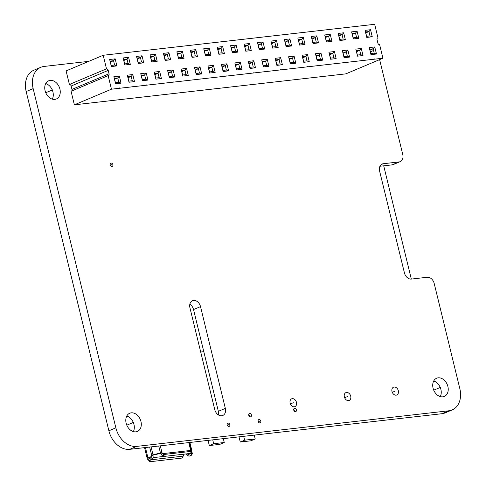 <?xml version="1.0" encoding="UTF-8"?>
<svg xmlns="http://www.w3.org/2000/svg" width="486" height="486" viewBox="0 0 486 486"><rect width="100%" height="100%" fill="white"/><g stroke="black" fill="none" stroke-linecap="round" stroke-linejoin="round"><path stroke-width="0.73" d="M452.174 409.923L445.188 412.863A21.165 15.692 -112.9 0 1 441.932 413.714L448.912 410.773A21.165 15.692 67.1 0 0 452.174 409.923A21.165 15.692 67.1 0 0 459.823 388.606L434.192 283.441A7.053 5.231 67.1 0 0 427.243 277.263L411.369 279.073A7.053 5.231 -112.9 0 1 404.425 272.895L379.615 171.121A7.053 5.231 -112.9 0 1 382.166 164.019A7.053 5.231 -112.9 0 1 383.254 163.733L399.128 161.923A7.053 5.231 67.1 0 0 400.215 161.638A7.053 5.231 67.1 0 0 402.766 154.536L379.627 59.62M448.912 410.773L136.694 446.391A21.165 15.692 67.1 0 1 115.85 427.844L33.157 88.61A21.165 15.692 67.1 0 1 40.812 67.293A21.165 15.692 67.1 0 1 44.068 66.442L88.78 61.345M433.069 388.174A9.878 7.32 -112.9 0 1 436.641 378.223A9.878 7.32 -112.9 0 1 447.885 386.479A9.878 7.32 -112.9 0 1 444.313 396.43A9.878 7.32 -112.9 0 1 433.069 388.174M45.095 90.736A9.878 7.32 -112.9 0 1 48.667 80.785A9.878 7.32 -112.9 0 1 59.912 89.041A9.878 7.32 -112.9 0 1 56.34 98.992A9.878 7.32 -112.9 0 1 45.095 90.736M126.141 423.185A9.878 7.32 -112.9 0 1 129.713 413.24A9.878 7.32 -112.9 0 1 140.958 421.496A9.878 7.32 -112.9 0 1 137.386 431.44A9.878 7.32 -112.9 0 1 126.141 423.185M200.518 306.611L225.328 408.386A7.053 5.231 -112.9 0 1 222.776 415.487A7.053 5.231 -112.9 0 1 214.745 409.589L189.935 307.82A7.053 5.231 -112.9 0 1 192.486 300.713A7.053 5.231 -112.9 0 1 200.518 306.611L193.537 309.558L218.348 411.326A7.053 5.231 -112.9 0 1 218.433 414.941M391.989 391.467A4.234 3.141 -112.9 0 1 393.52 387.202A4.234 3.141 -112.9 0 1 398.338 390.738A4.234 3.141 -112.9 0 1 396.807 395.003A4.234 3.141 -112.9 0 1 391.989 391.467M290.124 403.082A4.234 3.141 -112.9 0 1 291.655 398.824A4.234 3.141 -112.9 0 1 296.472 402.359A4.234 3.141 -112.9 0 1 294.941 406.624A4.234 3.141 -112.9 0 1 290.124 403.082M258.139 421.38A1.762 1.306 -112.9 0 1 258.777 419.6A1.762 1.306 -112.9 0 1 260.788 421.076A1.762 1.306 -112.9 0 1 260.15 422.85A1.762 1.306 -112.9 0 1 258.139 421.38M227.181 424.91A1.762 1.306 -112.9 0 1 227.819 423.13A1.762 1.306 -112.9 0 1 229.829 424.606A1.762 1.306 -112.9 0 1 229.192 426.386A1.762 1.306 -112.9 0 1 227.181 424.91M344.361 396.898A4.234 3.141 -112.9 0 1 345.892 392.633A4.234 3.141 -112.9 0 1 350.716 396.175A4.234 3.141 -112.9 0 1 349.185 400.434A4.234 3.141 -112.9 0 1 344.361 396.898M248.765 415.287A1.762 1.306 -112.9 0 1 249.403 413.507A1.762 1.306 -112.9 0 1 251.414 414.983A1.762 1.306 -112.9 0 1 250.776 416.757A1.762 1.306 -112.9 0 1 248.765 415.287M293.751 410.154A1.762 1.306 -112.9 0 1 294.388 408.38A1.762 1.306 -112.9 0 1 296.393 409.85A1.762 1.306 -112.9 0 1 295.755 411.63A1.762 1.306 -112.9 0 1 293.751 410.154M110.225 164.894A1.762 1.306 -112.9 0 1 110.863 163.12A1.762 1.306 -112.9 0 1 112.867 164.59A1.762 1.306 -112.9 0 1 112.23 166.37A1.762 1.306 -112.9 0 1 110.225 164.894M400.215 161.638L393.229 164.584A7.053 5.231 -112.9 0 1 392.147 164.863L379.943 166.255M441.932 413.714L129.707 449.331A21.165 15.692 -112.9 0 1 108.87 430.79L26.177 91.55A21.165 15.692 -112.9 0 1 33.826 70.239L40.812 67.293M433.7 381.012A9.878 7.32 -112.9 0 1 440.905 389.426A9.878 7.32 -112.9 0 1 440.267 396.588A9.878 7.32 67.1 0 0 440.905 389.426A9.878 7.32 67.1 0 0 433.7 381.012A9.878 7.32 -112.9 0 1 440.905 389.426A9.878 7.32 -112.9 0 1 440.267 396.588M45.733 83.574A9.878 7.32 -112.9 0 1 52.931 91.988A9.878 7.32 -112.9 0 1 52.3 99.15A9.878 7.32 67.1 0 0 52.931 91.988A9.878 7.32 67.1 0 0 45.733 83.574A9.878 7.32 -112.9 0 1 52.931 91.988A9.878 7.32 -112.9 0 1 52.3 99.15M126.773 416.022A9.878 7.32 -112.9 0 1 133.972 424.442A9.878 7.32 -112.9 0 1 133.34 431.604A9.878 7.32 67.1 0 0 133.972 424.442A9.878 7.32 67.1 0 0 126.773 416.022A9.878 7.32 -112.9 0 1 133.972 424.442A9.878 7.32 -112.9 0 1 133.34 431.604M189.85 304.206A7.053 5.231 -112.9 0 1 193.537 309.558M382.932 58.223L345.844 73.86L74.37 104.83L111.458 89.193L382.932 58.223L379.627 44.651A1.762 1.306 67.1 0 1 377.889 43.108L377.063 39.718A1.762 1.306 67.1 0 1 377.701 37.938A1.762 1.306 67.1 0 1 377.968 37.872L374.663 24.3L103.19 55.27L66.096 70.907L69.407 84.473L106.495 68.836L103.19 55.27M377.458 38.084L377.968 37.872M71.57 91.046A1.762 1.306 67.1 0 0 71.971 89.412L71.144 86.022A1.762 1.306 67.1 0 0 69.407 84.473M74.37 104.83L71.059 91.259L108.153 75.622A1.762 1.306 67.1 0 0 108.421 75.555A1.762 1.306 67.1 0 0 109.058 73.775L108.232 70.385A1.762 1.306 67.1 0 0 106.495 68.836M111.458 89.193L108.153 75.622M369.245 47.579L374.749 46.954L376.468 54.013L370.964 54.639L369.245 47.579L369.761 49.183L373.145 48.8L374.749 46.954M365.041 30.351L370.545 29.719L372.264 36.778L366.76 37.404L365.041 30.351L365.557 31.955L368.947 31.566L370.004 35.909L366.614 36.292L366.76 37.404M355.801 49.116L361.305 48.485L363.024 55.544L357.52 56.169L355.801 49.116L356.317 50.72L359.707 50.331L361.305 48.485M351.597 31.882L357.101 31.256L358.826 38.309L353.322 38.941L351.597 31.882L352.119 33.485L355.503 33.103L356.56 37.44L353.176 37.829L353.322 38.941M342.357 50.647L347.861 50.022L349.586 57.075L344.082 57.706L342.357 50.647L342.873 52.251L346.263 51.868L347.861 50.022M338.159 33.413L343.663 32.787L345.382 39.846L339.878 40.472L338.159 33.413L338.675 35.022L342.059 34.634L343.122 38.977L339.732 39.36L339.878 40.472M328.919 52.184L334.423 51.552L336.142 58.612L330.638 59.237L328.919 52.184L329.435 53.788L332.819 53.399L334.423 51.552M324.715 34.949L330.219 34.324L331.938 41.377L326.434 42.003L324.715 34.949L325.231 36.553L328.621 36.164L329.678 40.508L326.294 40.897L326.434 42.003M315.475 53.715L320.979 53.089L322.698 60.143L317.194 60.774L315.475 53.715L315.991 55.319L319.381 54.93L320.979 53.089M311.277 36.48L316.781 35.855L318.5 42.908L312.996 43.54L311.277 36.48L311.793 38.084L315.177 37.701L316.24 42.045L312.85 42.428L312.996 43.54M302.037 55.246L307.541 54.62L309.26 61.679L303.756 62.305L302.037 55.246L302.553 56.85L305.937 56.467L307.541 54.62M297.833 38.017L303.337 37.386L305.056 44.445L299.552 45.07L297.833 38.017L298.349 39.621L301.739 39.232L302.796 43.576L299.406 43.965L299.552 45.07M288.593 56.783L294.097 56.151L295.816 63.21L290.312 63.836L288.593 56.783L289.109 58.387L292.499 57.998L294.097 56.151M284.395 39.548L289.899 38.923L291.618 45.976L286.114 46.607L284.395 39.548L284.911 41.152L288.295 40.769L289.352 45.107L285.968 45.496L286.114 46.607M275.155 58.314L280.659 57.688L282.378 64.741L276.874 65.373L275.155 58.314L275.671 59.918L279.055 59.535L280.659 57.688M270.951 41.079L276.455 40.453L278.174 47.513L272.67 48.138L270.951 41.079L271.467 42.689L274.857 42.3L275.914 46.644L272.525 47.027L272.67 48.138M261.711 59.851L267.215 59.219L268.934 66.278L263.43 66.904L261.711 59.851L262.227 61.455L265.617 61.066L267.215 59.219M257.507 42.616L263.011 41.99L264.736 49.043L259.232 49.669L257.507 42.616L258.023 44.22L261.413 43.831L262.47 48.175L259.087 48.564L259.232 49.669M248.267 61.382L253.771 60.756L255.496 67.809L249.992 68.441L248.267 61.382L248.783 62.986L252.173 62.603L253.771 60.756M244.069 44.147L249.573 43.521L251.292 50.574L245.788 51.206L244.069 44.147L244.586 45.751L247.969 45.368L249.032 49.712L245.643 50.094L245.788 51.206M234.829 62.913L240.333 62.287L242.052 69.346L236.548 69.972L234.829 62.913L235.346 64.523L238.729 64.134L240.333 62.287M230.625 45.684L236.129 45.052L237.848 52.111L232.344 52.737L230.625 45.684L231.142 47.288L234.531 46.899L235.589 51.243L232.205 51.631L232.344 52.737M221.385 64.45L226.889 63.824L228.608 70.877L223.104 71.503L221.385 64.45L221.902 66.053L225.291 65.665L226.889 63.824M217.187 47.215L222.691 46.589L224.411 53.642L218.907 54.274L217.187 47.215L217.704 48.819L221.087 48.436L222.151 52.774L218.761 53.162L218.907 54.274M207.947 65.981L213.451 65.355L215.17 72.408L209.666 73.04L207.947 65.981L208.464 67.584L211.847 67.202L213.451 65.355M203.743 48.752L209.247 48.12L210.967 55.179L205.463 55.805L203.743 48.752L204.26 50.356L207.65 49.967L208.707 54.311L205.317 54.693L205.463 55.805M194.503 67.518L200.007 66.886L201.726 73.945L196.223 74.571L194.503 67.518L195.02 69.121L198.41 68.733L200.007 66.886M190.305 50.283L195.809 49.657L197.529 56.71L192.025 57.336L190.305 50.283L190.822 51.887L194.206 51.498L195.263 55.841L191.879 56.23L192.025 57.336M181.065 69.048L186.569 68.423L188.289 75.476L182.785 76.108L181.065 69.048L181.582 70.652L184.966 70.27L186.569 68.423M176.861 51.814L182.365 51.188L184.085 58.241L178.581 58.873L176.861 51.814L177.378 53.417L180.768 53.035L181.825 57.378L178.435 57.761L178.581 58.873M167.621 70.579L173.125 69.954L174.845 77.013L169.341 77.639L167.621 70.579L168.138 72.189L171.528 71.8L173.125 69.954M163.418 53.351L168.921 52.719L170.647 59.778L165.143 60.404L163.418 53.351L163.934 54.954L167.324 54.566L168.381 58.909L164.997 59.298L165.143 60.404M154.177 72.116L159.681 71.491L161.401 78.544L155.903 79.169L154.177 72.116L154.694 73.72L158.084 73.331L159.681 71.491M149.98 54.882L155.484 54.256L157.203 61.309L151.699 61.941L149.98 54.882L150.496 56.485L153.88 56.103L154.943 60.44L151.553 60.829L151.699 61.941M140.74 73.647L146.243 73.022L147.963 80.075L142.459 80.706L140.74 73.647L141.256 75.251L144.64 74.868L146.243 73.022M136.536 56.419L142.04 55.787L143.759 62.846L138.255 63.472L136.536 56.419L137.052 58.022L140.442 57.634L141.499 61.977L138.115 62.36L138.255 63.472M127.296 75.184L132.799 74.552L134.519 81.612L129.015 82.237L127.296 75.184L127.812 76.788L131.202 76.399L132.799 74.552M123.098 57.949L128.602 57.324L130.321 64.377L124.817 65.002L123.098 57.949L123.614 59.553L126.998 59.164L128.061 63.508L124.671 63.897L124.817 65.002M113.858 76.715L119.362 76.089L121.081 83.142L115.577 83.774L113.858 76.715L114.374 78.319L117.758 77.936L119.362 76.089M109.654 59.48L115.158 58.855L116.877 65.908L111.373 66.539L109.654 59.48L110.17 61.084L113.56 60.701L114.617 65.045L111.227 65.428L111.373 66.539M376.468 54.013L374.202 53.144L373.145 48.8L369.986 50.131M374.202 53.144L370.818 53.527L370.964 54.639M370.818 53.527L369.761 49.183M370.004 35.909L372.264 36.778M365.788 32.896L368.947 31.566L370.545 29.719M366.614 36.292L365.557 31.955M363.024 55.544L360.764 54.675L359.707 50.331L356.548 51.662M360.764 54.675L357.374 55.064L357.52 56.169M357.374 55.064L356.317 50.72M356.56 37.44L358.826 38.309M352.344 34.433L355.503 33.103L357.101 31.256M353.176 37.829L352.119 33.485M349.586 57.075L347.32 56.206L346.263 51.868L343.104 53.199M347.32 56.206L343.936 56.595L344.082 57.706M343.936 56.595L342.873 52.251M343.122 38.977L345.382 39.846M338.906 35.964L342.059 34.634L343.663 32.787M339.732 39.36L338.675 35.022M336.142 58.612L333.882 57.743L332.819 53.399L329.666 54.73M333.882 57.743L330.492 58.126L330.638 59.237M330.492 58.126L329.435 53.788M329.678 40.508L331.938 41.377M325.462 37.495L328.621 36.164L330.219 34.324M326.294 40.897L325.231 36.553M322.698 60.143L320.438 59.274L319.381 54.93L316.222 56.267M320.438 59.274L317.054 59.663L317.194 60.774M317.054 59.663L315.991 55.319M316.24 42.045L318.5 42.908M312.024 39.032L315.177 37.701L316.781 35.855M312.85 42.428L311.793 38.084M309.26 61.679L306.994 60.811L305.937 56.467L302.784 57.798M306.994 60.811L303.61 61.193L303.756 62.305M303.61 61.193L302.553 56.85M302.796 43.576L305.056 44.445M298.58 40.563L301.739 39.232L303.337 37.386M299.406 43.965L298.349 39.621M295.816 63.21L293.556 62.342L292.499 57.998L289.34 59.328M293.556 62.342L290.166 62.73L290.312 63.836M290.166 62.73L289.109 58.387M289.352 45.107L291.618 45.976M285.142 42.1L288.295 40.769L289.899 38.923M285.968 45.496L284.911 41.152M282.378 64.741L280.112 63.873L279.055 59.535L275.896 60.865M280.112 63.873L276.728 64.261L276.874 65.373M276.728 64.261L275.671 59.918M275.914 46.644L278.174 47.513M271.698 43.631L274.857 42.3L276.455 40.453M272.525 47.027L271.467 42.689M268.934 66.278L266.674 65.41L265.617 61.066L262.458 62.396M266.674 65.41L263.284 65.792L263.43 66.904M263.284 65.792L262.227 61.455M262.47 48.175L264.736 49.043M258.254 45.162L261.413 43.831L263.011 41.99M259.087 48.564L258.023 44.22M255.496 67.809L253.23 66.94L252.173 62.603L249.014 63.933M253.23 66.94L249.847 67.329L249.992 68.441M249.847 67.329L248.783 62.986M249.032 49.712L251.292 50.574M244.816 46.699L247.969 45.368L249.573 43.521M245.643 50.094L244.586 45.751M242.052 69.346L239.792 68.477L238.729 64.134L235.576 65.464M239.792 68.477L236.403 68.86L236.548 69.972M236.403 68.86L235.346 64.523M235.589 51.243L237.848 52.111M231.372 48.229L234.531 46.899L236.129 45.052M232.205 51.631L231.142 47.288M228.608 70.877L226.348 70.008L225.291 65.665L222.132 66.995M226.348 70.008L222.965 70.397L223.104 71.503M222.965 70.397L221.902 66.053M222.151 52.774L224.411 53.642M217.935 49.766L221.087 48.436L222.691 46.589M218.761 53.162L217.704 48.819M215.17 72.408L212.904 71.539L211.847 67.202L208.694 68.532M212.904 71.539L209.521 71.928L209.666 73.04M209.521 71.928L208.464 67.584M208.707 54.311L210.967 55.179M204.491 51.297L207.65 49.967L209.247 48.12M205.317 54.693L204.26 50.356M201.726 73.945L199.467 73.076L198.41 68.733L195.25 70.063M199.467 73.076L196.077 73.459L196.223 74.571M196.077 73.459L195.02 69.121M195.263 55.841L197.529 56.71M191.053 52.828L194.206 51.498L195.809 49.657M191.879 56.23L190.822 51.887M188.289 75.476L186.023 74.607L184.966 70.27L181.807 71.6M186.023 74.607L182.639 74.996L182.785 76.108M182.639 74.996L181.582 70.652M181.825 57.378L184.085 58.241M177.609 54.365L180.768 53.035L182.365 51.188M178.435 57.761L177.378 53.417M174.845 77.013L172.585 76.144L171.528 71.8L168.369 73.131M172.585 76.144L169.195 76.527L169.341 77.639M169.195 76.527L168.138 72.189M168.381 58.909L170.647 59.778M164.165 55.896L167.324 54.566L168.921 52.719M164.997 59.298L163.934 54.954M161.401 78.544L159.141 77.675L158.084 73.331L154.925 74.662M159.141 77.675L155.757 78.064L155.903 79.169M155.757 78.064L154.694 73.72M154.943 60.44L157.203 61.309M150.727 57.433L153.88 56.103L155.484 54.256M151.553 60.829L150.496 56.485M147.963 80.075L145.703 79.212L144.64 74.868L141.487 76.199M145.703 79.212L142.313 79.595L142.459 80.706M142.313 79.595L141.256 75.251M141.499 61.977L143.759 62.846M137.283 58.964L140.442 57.634L142.04 55.787M138.115 62.36L137.052 58.022M134.519 81.612L132.259 80.743L131.202 76.399L128.043 77.73M132.259 80.743L128.875 81.132L129.015 82.237M128.875 81.132L127.812 76.788M128.061 63.508L130.321 64.377M123.845 60.495L126.998 59.164L128.602 57.324M124.671 63.897L123.614 59.553M121.081 83.142L118.815 82.274L117.758 77.936L114.605 79.267M118.815 82.274L115.431 82.663L115.577 83.774M115.431 82.663L114.374 78.319M114.617 65.045L116.877 65.908M110.401 62.032L113.56 60.701L115.158 58.855M111.227 65.428L110.17 61.084M254.281 435.122L255.223 438.973L244.634 440.176L243.699 436.331M239.015 436.865L240.272 442.017L250.855 440.808L255.223 438.973M240.272 442.017L244.634 440.176M223.323 438.651L224.265 442.503L213.676 443.712L212.74 439.86M208.057 440.395L209.314 445.547L219.897 444.344L224.265 442.503M209.314 445.547L213.676 443.712M190.457 449.514L191.192 449.453L191.812 450.443L191.041 450.893M188.787 442.594L190.469 449.501A1.057 0.784 67.1 0 0 190.22 450.492L162.701 453.626A1.057 0.784 67.1 0 0 161.996 452.752L160.447 452.964L158.752 446.02M152.343 458.79L150.939 457.35A1.057 0.334 135.8 0 1 149.84 458.347L147.872 459.179A1.057 0.334 135.8 0 1 147.562 459.191L148.965 460.631A1.057 0.334 -44.2 0 0 149.275 460.619L151.243 459.786A1.057 0.334 -44.2 0 0 152.343 458.79L152.871 457.933A2.114 1.567 -112.9 0 0 153.054 456.311L152.804 455.297L153.242 455.109L160.69 453.304A1.057 0.784 -112.9 0 1 161.395 454.179A2.114 1.391 83.5 0 0 162.385 455.625L163.345 456.099A1.057 0.31 9 0 0 164.821 456.348L190.749 453.389A1.057 0.31 9 0 0 191.113 453.219L191.429 451.221A1.057 0.31 -171 0 1 191.065 451.391L165.137 454.349A1.057 0.31 -171 0 1 163.66 454.1L163.345 456.099M183.362 454.234A2.114 1.391 -96.5 0 1 183.186 456.135L182.615 457.253A1.057 0.559 -39.5 0 1 181.412 458.14L150.192 461.7A1.057 0.559 -39.5 0 1 149.779 461.579A1.057 0.559 -39.5 0 1 149.803 460.995L149.439 460.552M150.192 460.23L149.803 460.995M148.121 457.575A3.53 0.504 -13.7 0 1 146.948 457.484A3.53 0.504 -13.7 0 1 147.726 456.949L148.194 457.873L147.665 458.729A1.057 0.334 135.8 0 0 147.562 459.191M151.079 446.895L153.017 454.853L151.219 455.473L151.468 456.494L148.194 457.873M152.804 455.297L151.219 455.473M153.017 454.853L160.447 452.964M161.395 454.179L162.701 453.626L163.66 454.1M190.22 450.492L191.18 450.959A1.057 0.31 -171 0 1 191.429 451.221M150.939 457.35L151.468 456.494M186.411 453.881A2.114 1.567 67.1 0 0 187.244 455.018L188.143 455.71A1.057 0.565 21 0 0 189.564 456.02L191.533 455.194A1.057 0.565 21 0 0 191.751 454.987L192.395 453.31A1.057 0.565 -159 0 0 192.061 452.654L191.417 454.331A1.057 0.565 21 0 1 191.751 454.987M191.417 454.331L190.512 453.638A2.114 1.567 -112.9 0 1 190.287 453.438M191.296 452.071L192.061 452.654M440.48 387.33L433.731 390.173M52.506 89.892L45.757 92.735M133.547 422.34L126.803 425.183M395.167 391.102L392.275 392.324M293.295 402.724L290.403 403.939M259.463 421.228L258.254 421.733M228.505 424.758L227.302 425.268M347.539 396.533L344.647 397.755M295.069 410.002L293.866 410.512M250.09 415.135L248.887 415.639M111.543 164.742L110.34 165.252M374.888 59.14L374.803 58.782M361.444 60.677L361.359 60.319M348.006 62.208L347.915 61.85M334.562 63.739L334.477 63.38M321.125 65.276L321.033 64.917M307.681 66.807L307.595 66.448M294.243 68.344L294.151 67.985M280.799 69.875L280.714 69.516M267.355 71.406L267.27 71.047M253.917 72.943L253.826 72.584M240.473 74.473L240.388 74.115M227.035 76.01L226.944 75.652M213.591 77.541L213.506 77.183M200.153 79.072L200.062 78.714M186.709 80.609L186.624 80.251M173.265 82.14L173.18 81.782M159.827 83.677L159.736 83.319M146.383 85.208L146.298 84.85M132.945 86.739L132.854 86.38M119.501 88.276L119.416 87.917M372.853 50.793L370.405 51.832M200.718 352.04L203.81 351.688M411.314 279.079L383.709 165.829M218.348 411.326L225.328 408.386M399.128 161.923L392.147 164.863M381.2 164.596L383.254 163.733M26.177 91.55L33.157 88.61M108.87 430.79L115.85 427.844M129.707 449.331L136.694 446.391M109.058 73.775L71.971 89.412M108.232 70.385L71.144 86.022M189.497 442.515L191.192 449.453M191.806 450.431L189.868 442.473L191.812 450.443M160.313 445.844L161.996 452.752M183.186 456.135L151.274 459.774M145.436 447.539L147.726 456.949M151.656 455.291L149.645 447.059M160.295 453.274L161.631 452.715M165.137 454.349L164.821 456.348M190.749 453.389L191.065 451.391M151.243 459.786L149.84 458.347M147.872 459.179L149.275 460.619M153.005 457.66L164.45 456.354M190.512 453.638L187.244 455.018M149.026 460.661L149.779 461.579M144.549 447.642L146.948 457.484"/></g></svg>
